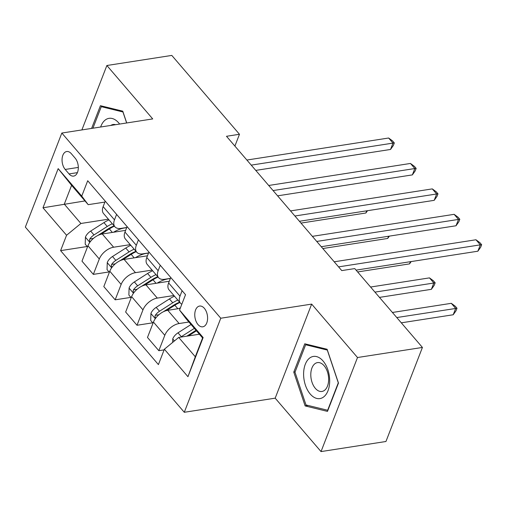 <?xml version="1.0" encoding="UTF-8"?>
<svg xmlns="http://www.w3.org/2000/svg" width="507" height="507" viewBox="0 0 507 507"><rect width="100%" height="100%" fill="white"/><g stroke="black" fill="none" stroke-linecap="round" stroke-linejoin="round"><path stroke-width="0.76" d="M204.334 308.3A10.501 6.287 -98.8 0 0 199.568 306.063A10.501 6.287 -98.8 0 0 194.815 313.446A10.501 6.287 -98.8 0 0 198.022 324.575A10.501 6.287 -98.8 0 0 202.787 326.812A10.501 6.287 -98.8 0 0 207.54 319.429A10.501 6.287 -98.8 0 0 204.334 308.3M321.026 451.585L357.505 357.524L311.659 304.105L275.181 398.166L321.026 451.585L385.947 441.496L422.426 347.441L354.748 268.583L341.762 270.599L226.49 136.288L239.475 134.273L171.797 55.415L106.876 65.504L81.887 129.925M275.181 398.166L184.288 412.286L25.35 227.098L61.835 133.043L220.773 318.231L184.288 412.286M65.207 169.452L69.047 173.933A10.172 6.09 -98.8 0 0 73.667 176.1A10.172 6.09 -98.8 0 0 78.268 168.951A10.172 6.09 -98.8 0 0 75.163 158.171L71.322 153.691A10.172 6.09 -98.8 0 0 66.702 151.523A10.172 6.09 -98.8 0 0 62.101 158.678A10.172 6.09 -98.8 0 0 65.207 169.452L78.319 167.418M66.563 235.261L42.987 207.788L58.172 168.635L81.747 196.108L88.193 204.663L71.601 185.334L64.3 204.144L80.898 223.479L66.563 235.261L60.599 250.635L158.406 364.596L164.369 349.222L178.705 337.434L195.296 356.77L202.591 337.96L185.999 318.624L179.554 310.069L203.136 337.542L187.951 376.688L164.369 349.222M179.554 310.069L185.524 294.694L87.711 180.733L81.747 196.108M357.505 357.524L422.426 347.441M311.659 304.105L220.773 318.231M61.835 133.043L152.721 118.923L106.876 65.504M234.893 146.079L239.475 134.273M84.986 200.93L42.987 207.788M88.193 204.663L104.905 202.071M160.269 265.269L158.152 270.725A13.125 7.561 139.4 0 0 158.577 277.665A13.125 7.561 139.4 0 0 164.598 279.281L170.396 278.381M138.436 239.83L136.32 245.293A13.125 7.561 139.4 0 0 136.751 252.226A13.125 7.561 139.4 0 0 142.765 253.842L148.564 252.942M116.604 214.391L114.487 219.854A13.125 7.561 139.4 0 0 114.918 226.787A13.125 7.561 139.4 0 0 120.932 228.41L126.737 227.504M108.403 219.201L80.898 223.479M125.628 230.362L102.281 233.993A13.125 7.561 139.4 0 0 87.952 245.775L81.982 261.156L93.339 274.382L109.037 271.942M130.236 244.64L113.631 247.22A13.125 7.561 139.4 0 0 99.302 259.001L93.339 274.382M147.461 255.801L124.114 259.432A13.125 7.561 139.4 0 0 109.785 271.213L103.815 286.588L115.171 299.821L130.869 297.381M152.068 270.079L135.464 272.658A13.125 7.561 139.4 0 0 121.135 284.44L115.171 299.821M169.287 281.239L145.946 284.864A13.125 7.561 139.4 0 0 131.617 296.652L125.647 312.027L137.004 325.26L152.702 322.82M173.901 295.518L157.297 298.097A13.125 7.561 139.4 0 0 142.968 309.878L137.004 325.26M180.213 308.37L167.779 310.303A13.125 7.561 139.4 0 0 153.444 322.084L147.48 337.466L158.837 350.692L164.116 349.874M188.908 322.015L179.129 323.529A13.125 7.561 139.4 0 0 164.8 335.317L158.837 350.692M199.39 334.221L178.705 337.434M105.253 201.165L103.136 206.628A13.125 7.561 139.4 0 0 103.561 213.561L114.918 226.787M60.599 250.635L87.204 246.503M127.086 226.604L124.969 232.06A13.125 7.561 139.4 0 0 125.394 239L136.751 252.226M148.919 252.042L146.802 257.499A13.125 7.561 139.4 0 0 147.226 264.432L158.577 277.665M170.751 277.481L168.628 282.938A13.125 7.561 139.4 0 0 169.059 289.871L180.41 303.097A13.125 7.561 139.4 0 0 181.836 304.2M182.102 290.707L179.985 296.164A13.125 7.561 139.4 0 0 180.41 303.097M71.601 185.334L58.172 168.635M203.136 337.542L202.591 337.96M187.951 376.688L195.296 356.77M126.725 122.96L122.764 111.166L100.411 105.697L91.602 128.417M338.473 383.064L327.11 349.266L304.764 343.79L293.775 372.119L305.138 405.917L327.484 411.392L338.473 383.064M308.066 405.461L305.138 405.917M295.106 371.91L293.775 372.119M255.762 170.396L390.529 149.457L392.995 143.101L251.238 165.124M388.628 138.012L392.576 140.921L394.319 142.955L392.995 143.101L388.628 138.012L246.871 160.041M394.319 142.955L393.337 145.503L390.529 149.457M113.543 232.244A25.103 14.462 -40.6 0 1 126.661 227.7M87.521 246.877L85.208 244.184L85.436 237.061A8.695 5.013 -40.6 0 1 90.677 231.078L103.929 222.611A25.103 14.462 -40.6 0 1 108.992 219.88M100.969 234.266L109.347 228.923A25.103 14.462 -40.6 0 1 114.405 226.192M300.987 223.093L365.877 213.01L366.732 210.817M112.307 223.752A25.103 14.462 139.4 0 0 107.25 226.477L93.998 234.944A8.695 5.013 139.4 0 0 89.815 238.974L89.441 240.229L90.126 241.928M97.807 235.482L108.029 228.955A20.838 12.003 -40.6 0 1 114.17 225.913M367.524 210.69L365.877 213.01M277.595 195.835L412.362 174.896L414.827 168.539L273.07 190.562M410.461 163.45L414.409 166.359L416.152 168.394L414.827 168.539L410.461 163.45L268.704 185.473M416.152 168.394L415.17 170.935L412.362 174.896M299.428 221.274L434.195 200.335L436.66 193.978L294.903 216.001M432.294 188.889L436.242 191.798L437.985 193.832L436.66 193.978L432.294 188.889L290.536 210.912M437.985 193.832L437.002 196.374L434.195 200.335M321.261 246.706L456.027 225.767L458.493 219.417L316.736 241.44M454.126 214.328L458.068 217.237L459.817 219.271L458.493 219.417L454.126 214.328L312.369 236.351M459.817 219.271L458.829 221.812L456.027 225.767M135.375 257.683A25.103 14.462 -40.6 0 1 148.494 253.139M109.354 272.316L107.04 269.623L107.269 262.499A8.695 5.013 -40.6 0 1 112.51 256.51L125.761 248.05A25.103 14.462 -40.6 0 1 130.819 245.318M122.802 259.704L131.18 254.356A25.103 14.462 -40.6 0 1 136.237 251.63M322.82 248.531L387.709 238.448L388.565 236.249M134.14 249.184A25.103 14.462 139.4 0 0 129.082 251.916L115.83 260.376A8.695 5.013 139.4 0 0 111.648 264.413L111.274 265.662L111.958 267.36M119.639 260.921L129.862 254.394A20.838 12.003 -40.6 0 1 135.996 251.352M389.357 236.129L387.709 238.448M157.208 283.115A25.103 14.462 -40.6 0 1 170.32 278.577M131.186 297.755L128.873 295.055L129.101 287.938A8.695 5.013 -40.6 0 1 134.342 281.949L147.594 273.488A25.103 14.462 -40.6 0 1 152.651 270.757M144.634 285.143L153.006 279.794A25.103 14.462 -40.6 0 1 158.07 277.069M357.638 271.948L409.542 263.887L410.397 261.688M155.972 274.623A25.103 14.462 139.4 0 0 150.915 277.354L137.657 285.815A8.695 5.013 139.4 0 0 133.48 289.846L133.107 291.1L133.791 292.799M141.472 286.36L151.694 279.826A20.838 12.003 -40.6 0 1 157.829 276.79M411.19 261.568L409.542 263.887M179.034 308.554A25.103 14.462 -40.6 0 1 180.46 307.736M153.019 323.187L150.706 320.494L150.934 313.377A8.695 5.013 -40.6 0 1 156.175 307.388L169.427 298.927A25.103 14.462 -40.6 0 1 174.484 296.196M166.467 310.582L174.839 305.233A25.103 14.462 -40.6 0 1 179.903 302.502M379.47 297.387L431.375 289.326L433.84 282.969L429.473 277.88L370.579 287.032M177.805 300.062A25.103 14.462 139.4 0 0 172.748 302.793L159.49 311.254A8.695 5.013 139.4 0 0 155.313 315.284L154.939 316.539L155.624 318.238M163.305 311.792L173.527 305.265A20.838 12.003 -40.6 0 1 179.662 302.229M374.946 292.114L435.164 282.824L434.182 285.365L431.375 289.326M429.473 277.88L433.422 280.789L435.164 282.824M356.079 270.13L477.86 251.206L480.325 244.849L338.568 266.878M475.959 239.767L479.901 242.676L481.65 244.71L480.325 244.849L475.959 239.767L334.202 261.789M481.65 244.71L480.661 247.251L477.86 251.206M172.646 342.415L172.767 338.815A8.695 5.013 -40.6 0 1 178.008 332.826L191.044 324.499M401.303 322.826L453.207 314.758L455.673 308.408L451.306 303.319L392.412 312.47M186.779 336.179L195.36 330.703A20.838 12.003 -40.6 0 1 196.019 330.298M188.452 335.926L196.456 330.811M194.358 328.365L181.322 336.692A8.695 5.013 139.4 0 0 180.676 337.13M396.778 317.553L456.997 308.262L456.015 310.804L453.207 314.758M451.306 303.319L455.254 306.228L456.997 308.262M119.633 124.063A21.326 12.77 -98.8 0 0 100.64 127.016M115.577 124.69A14.602 8.746 -98.8 0 0 113.124 124.507A14.602 8.746 -98.8 0 0 110.849 125.425M92.927 128.214L101.286 106.666L122.941 111.971L126.642 122.973M103.175 106.369L101.286 106.666M310.233 394.034A21.326 12.77 -98.8 0 0 327.997 390.739A21.326 12.77 -98.8 0 0 323.054 360.984A21.326 12.77 -98.8 0 0 305.29 364.286A21.326 12.77 -98.8 0 0 310.233 394.034M315.329 388.343A14.602 8.746 -98.8 0 0 321.958 391.461A14.602 8.746 -98.8 0 0 328.568 381.194A14.602 8.746 -98.8 0 0 324.106 365.718A14.602 8.746 -98.8 0 0 317.477 362.606A14.602 8.746 -98.8 0 0 310.867 372.873A14.602 8.746 -98.8 0 0 315.329 388.343M305.639 344.76L327.288 350.064L338.296 382.817L327.649 410.258L306 404.954L294.992 372.208L305.639 344.76L307.527 344.468M113.631 247.22L102.281 233.993M135.464 272.658L124.114 259.432M157.297 298.097L145.946 284.864M179.129 323.529L167.779 310.303M99.302 259.001L87.952 245.775M114.487 219.854L103.136 206.628M136.32 245.293L124.969 232.06M121.135 284.44L109.785 271.213M158.152 270.725L146.802 257.499M142.968 309.878L131.617 296.652M179.985 296.164L168.628 282.938M164.8 335.317L153.444 322.084M77.413 172.633L69.047 173.933M85.43 237.238L89.815 242.352M109.347 228.923L112.351 232.428M103.929 222.611L107.25 226.477M90.677 231.078L93.998 234.944M93.421 238.41L89.815 238.974M107.262 262.677L111.648 267.791M131.18 254.356L134.184 257.867M125.761 248.05L129.082 251.916M112.51 256.51L115.83 260.376M115.254 263.849L111.648 264.413M129.095 288.115L133.48 293.23M153.006 279.794L156.017 283.299M147.594 273.488L150.915 277.354M134.342 281.949L137.657 285.815M137.086 289.288L133.48 289.846M150.928 313.554L155.313 318.669M174.839 305.233L177.849 308.738M169.427 298.927L172.748 302.793M156.175 307.388L159.49 311.254M158.919 314.727L155.313 315.284M172.76 338.993L174.433 340.945M178.008 332.826L181.322 336.692"/></g></svg>
